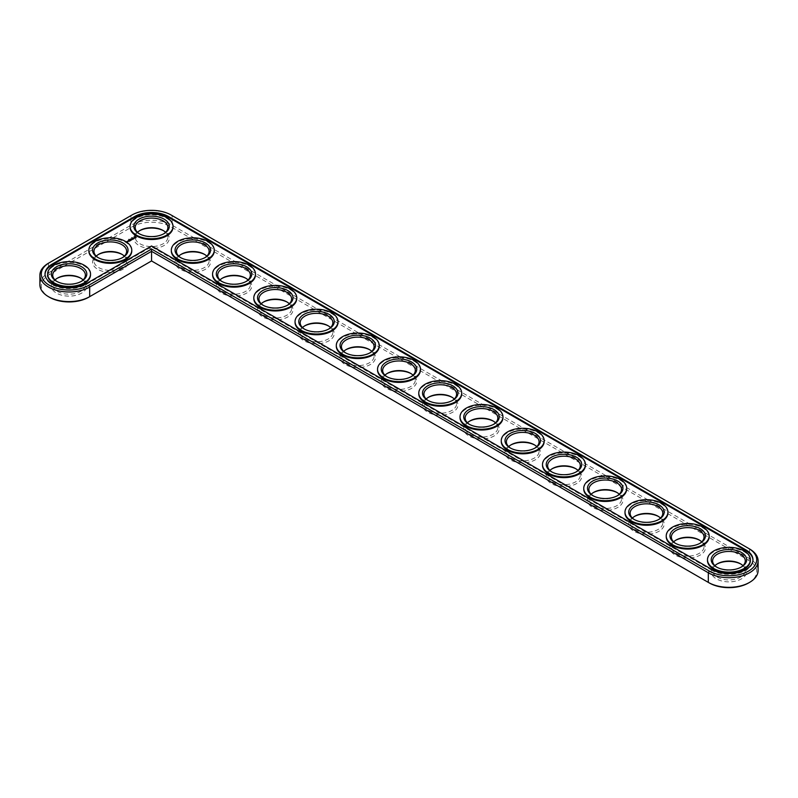 <?xml version="1.0" encoding="UTF-8"?>
<svg xmlns="http://www.w3.org/2000/svg" width="798" height="798" viewBox="0 0 798 798"><rect width="100%" height="100%" fill="white"/><g stroke="black" fill="none" stroke-linecap="round" stroke-linejoin="round"><path stroke-width="0.6" stroke-dasharray="3.99 2.99" d="M88.698 297.235L151.55 260.946L709.302 582.959M748.574 582.959A27.76 16.03 0 0 0 748.564 560.296L171.181 226.941A27.76 16.03 0 0 0 131.919 226.941L49.436 274.562A27.76 16.03 0 0 0 49.426 297.235M139.52 230.752A17.736 10.234 0 0 0 139.012 231.041A17.736 10.234 0 0 0 139.012 245.515A17.736 10.234 0 0 0 164.089 245.515A17.736 10.234 0 0 0 164.089 231.041A17.736 10.234 0 0 0 163.57 230.752M180.767 254.562A17.736 10.234 0 0 0 180.248 254.851A17.736 10.234 0 0 0 180.248 269.325A17.736 10.234 0 0 0 205.325 269.325A17.736 10.234 0 0 0 205.325 254.851A17.736 10.234 0 0 0 204.807 254.562M222.014 278.372A17.736 10.234 0 0 0 221.495 278.662A17.736 10.234 0 0 0 221.495 293.135A17.736 10.234 0 0 0 246.572 293.135A17.736 10.234 0 0 0 246.572 278.662A17.736 10.234 0 0 0 246.053 278.372M263.25 302.183A17.736 10.234 0 0 0 262.732 302.472A17.736 10.234 0 0 0 262.732 316.946A17.736 10.234 0 0 0 287.809 316.946A17.736 10.234 0 0 0 287.809 302.472A17.736 10.234 0 0 0 287.3 302.183M98.284 254.562A17.736 10.234 0 0 0 97.765 254.851A17.736 10.234 0 0 0 97.765 269.325A17.736 10.234 0 0 0 122.842 269.325A17.736 10.234 0 0 0 122.842 254.851A17.736 10.234 0 0 0 122.323 254.562M304.497 325.993A17.736 10.234 0 0 0 303.978 326.282A17.736 10.234 0 0 0 303.978 340.756A17.736 10.234 0 0 0 329.055 340.756A17.736 10.234 0 0 0 329.055 326.282A17.736 10.234 0 0 0 328.537 325.993M345.734 349.803A17.736 10.234 0 0 0 345.225 350.093A17.736 10.234 0 0 0 345.225 364.566A17.736 10.234 0 0 0 370.292 364.566A17.736 10.234 0 0 0 370.292 350.093A17.736 10.234 0 0 0 369.783 349.803M386.98 373.614A17.736 10.234 0 0 0 386.461 373.903A17.736 10.234 0 0 0 386.461 388.377A17.736 10.234 0 0 0 411.539 388.377A17.736 10.234 0 0 0 411.539 373.903A17.736 10.234 0 0 0 411.02 373.614M57.037 278.372A17.736 10.234 0 0 0 56.528 278.662A17.736 10.234 0 0 0 56.528 293.135A17.736 10.234 0 0 0 81.596 293.135A17.736 10.234 0 0 0 81.596 278.662A17.736 10.234 0 0 0 81.087 278.372M428.217 397.424A17.736 10.234 0 0 0 427.708 397.713A17.736 10.234 0 0 0 427.708 412.187A17.736 10.234 0 0 0 452.775 412.187A17.736 10.234 0 0 0 452.775 397.713A17.736 10.234 0 0 0 452.267 397.424M469.463 421.244A17.736 10.234 0 0 0 468.945 421.524A17.736 10.234 0 0 0 468.945 436.007A17.736 10.234 0 0 0 494.022 436.007A17.736 10.234 0 0 0 494.022 421.524A17.736 10.234 0 0 0 493.503 421.244M510.7 445.055A17.736 10.234 0 0 0 510.191 445.334A17.736 10.234 0 0 0 510.191 459.818A17.736 10.234 0 0 0 535.268 459.818A17.736 10.234 0 0 0 535.268 445.334A17.736 10.234 0 0 0 534.75 445.055M551.947 468.865A17.736 10.234 0 0 0 551.428 469.144A17.736 10.234 0 0 0 551.428 483.628A17.736 10.234 0 0 0 576.505 483.628A17.736 10.234 0 0 0 576.505 469.144A17.736 10.234 0 0 0 575.986 468.865M593.193 492.675A17.736 10.234 0 0 0 592.675 492.955A17.736 10.234 0 0 0 592.675 507.438A17.736 10.234 0 0 0 617.752 507.438A17.736 10.234 0 0 0 617.752 492.955A17.736 10.234 0 0 0 617.233 492.675M634.43 516.486A17.736 10.234 0 0 0 633.911 516.765A17.736 10.234 0 0 0 633.911 531.249A17.736 10.234 0 0 0 658.988 531.249A17.736 10.234 0 0 0 658.988 516.765A17.736 10.234 0 0 0 658.48 516.486M675.677 540.296A17.736 10.234 0 0 0 675.158 540.575A17.736 10.234 0 0 0 675.158 555.059A17.736 10.234 0 0 0 700.235 555.059A17.736 10.234 0 0 0 700.235 540.575A17.736 10.234 0 0 0 699.716 540.296M716.913 564.106A17.736 10.234 0 0 0 716.405 564.395A17.736 10.234 0 0 0 716.405 578.869A17.736 10.234 0 0 0 741.472 578.869A17.736 10.234 0 0 0 741.472 564.395A17.736 10.234 0 0 0 740.963 564.106M758.1 570.49A29.167 16.838 0 0 0 749.561 558.58L172.168 225.226A29.167 16.838 0 0 0 130.922 225.226L48.439 272.846A29.167 16.838 0 0 0 39.9 284.756M137.505 232.328A16.329 9.426 0 0 0 135.211 237.136A16.329 9.426 0 0 0 139.999 243.799A16.329 9.426 0 0 0 157.795 245.844A16.329 9.426 0 0 0 167.879 237.136A16.329 9.426 0 0 0 165.595 232.328M178.742 256.138A16.329 9.426 0 0 0 176.458 260.946A16.329 9.426 0 0 0 181.246 267.609A16.329 9.426 0 0 0 199.041 269.654A16.329 9.426 0 0 0 209.116 260.946A16.329 9.426 0 0 0 206.832 256.138M219.989 279.948A16.329 9.426 0 0 0 217.704 284.756A16.329 9.426 0 0 0 222.482 291.42A16.329 9.426 0 0 0 240.278 293.464A16.329 9.426 0 0 0 250.363 284.756A16.329 9.426 0 0 0 248.078 279.948M261.225 303.759A16.329 9.426 0 0 0 258.941 308.567A16.329 9.426 0 0 0 263.729 315.23A16.329 9.426 0 0 0 281.524 317.275A16.329 9.426 0 0 0 291.609 308.567A16.329 9.426 0 0 0 289.315 303.759M96.259 256.138A16.329 9.426 0 0 0 93.974 260.946A16.329 9.426 0 0 0 98.753 267.609A16.329 9.426 0 0 0 116.558 269.654A16.329 9.426 0 0 0 126.633 260.946A16.329 9.426 0 0 0 124.348 256.138M302.472 327.569A16.329 9.426 0 0 0 300.188 332.377A16.329 9.426 0 0 0 304.966 339.04A16.329 9.426 0 0 0 322.761 341.085A16.329 9.426 0 0 0 332.846 332.377A16.329 9.426 0 0 0 330.562 327.569M343.709 351.379A16.329 9.426 0 0 0 341.424 356.187A16.329 9.426 0 0 0 346.212 362.851A16.329 9.426 0 0 0 364.008 364.895A16.329 9.426 0 0 0 374.092 356.187A16.329 9.426 0 0 0 371.808 351.379M384.955 375.19A16.329 9.426 0 0 0 382.671 379.998A16.329 9.426 0 0 0 387.449 386.671A16.329 9.426 0 0 0 405.254 388.706A16.329 9.426 0 0 0 415.329 379.998A16.329 9.426 0 0 0 413.045 375.19M55.012 279.948A16.329 9.426 0 0 0 52.728 284.756A16.329 9.426 0 0 0 57.516 291.42A16.329 9.426 0 0 0 75.311 293.464A16.329 9.426 0 0 0 85.396 284.756A16.329 9.426 0 0 0 83.112 279.948M426.192 399A16.329 9.426 0 0 0 423.908 403.808A16.329 9.426 0 0 0 428.696 410.481A16.329 9.426 0 0 0 446.491 412.516A16.329 9.426 0 0 0 456.576 403.808A16.329 9.426 0 0 0 454.291 399M467.438 422.81A16.329 9.426 0 0 0 465.154 427.618A16.329 9.426 0 0 0 469.932 434.292A16.329 9.426 0 0 0 487.738 436.336A16.329 9.426 0 0 0 497.812 427.618A16.329 9.426 0 0 0 495.528 422.81M508.685 446.621A16.329 9.426 0 0 0 506.391 451.429A16.329 9.426 0 0 0 511.179 458.102A16.329 9.426 0 0 0 528.974 460.147A16.329 9.426 0 0 0 539.059 451.429A16.329 9.426 0 0 0 536.775 446.621M549.922 470.431A16.329 9.426 0 0 0 547.637 475.239A16.329 9.426 0 0 0 552.425 481.912A16.329 9.426 0 0 0 570.221 483.957A16.329 9.426 0 0 0 580.296 475.239A16.329 9.426 0 0 0 578.011 470.431M591.168 494.241A16.329 9.426 0 0 0 588.884 499.049A16.329 9.426 0 0 0 593.662 505.723A16.329 9.426 0 0 0 611.458 507.767A16.329 9.426 0 0 0 621.542 499.049A16.329 9.426 0 0 0 619.258 494.241M632.405 518.052A16.329 9.426 0 0 0 630.121 522.87A16.329 9.426 0 0 0 634.909 529.533A16.329 9.426 0 0 0 652.704 531.578A16.329 9.426 0 0 0 662.789 522.87A16.329 9.426 0 0 0 660.495 518.052M673.652 541.862A16.329 9.426 0 0 0 671.367 546.68A16.329 9.426 0 0 0 676.145 553.343A16.329 9.426 0 0 0 693.941 555.388A16.329 9.426 0 0 0 704.026 546.68A16.329 9.426 0 0 0 701.741 541.862M714.888 565.672A16.329 9.426 0 0 0 712.604 570.49A16.329 9.426 0 0 0 717.392 577.154A16.329 9.426 0 0 0 735.187 579.198A16.329 9.426 0 0 0 745.272 570.49A16.329 9.426 0 0 0 742.988 565.672M748.564 560.296L749.561 558.58L749.561 548.964L172.168 215.61A29.167 16.838 0 0 0 130.922 215.61L48.439 263.23L48.439 272.846L49.436 274.562M163.57 233.894A16.329 9.426 180 0 1 163.091 234.183A16.329 9.426 180 0 1 139.999 234.183L139.999 234.183A16.329 9.426 180 0 1 139.52 233.894M172.168 215.61L171.181 215.041L172.168 215.61L172.168 225.226L171.181 226.941M130.922 215.61L131.919 215.041L130.922 215.61L130.922 225.226L131.919 226.941M139.999 234.183L139.012 233.605L139.999 234.183M711.946 569.533L711.946 570.301A24.03 13.875 0 0 0 738.13 573.303A24.03 13.875 0 0 0 752.963 560.485A24.03 13.875 0 0 0 752.963 560.106M45.037 274.372A24.03 13.875 0 0 0 45.037 274.751A24.03 13.875 0 0 0 59.87 287.569A24.03 13.875 0 0 0 86.054 284.567L151.55 246.752L151.55 245.993M711.946 570.301L151.55 246.752M130.084 227.131A21.466 12.389 180 0 1 151.55 214.742A21.466 12.389 180 0 1 173.006 227.131M171.321 250.941A21.466 12.389 180 0 1 192.787 238.552A21.466 12.389 180 0 1 214.253 250.941M212.567 274.751A21.466 12.389 180 0 1 234.033 262.362A21.466 12.389 180 0 1 255.5 274.751M253.814 298.562A21.466 12.389 180 0 1 275.27 286.173A21.466 12.389 180 0 1 296.736 298.562M295.051 322.372A21.466 12.389 180 0 1 316.517 309.983A21.466 12.389 180 0 1 337.983 322.372M336.297 346.182A21.466 12.389 180 0 1 357.753 333.793A21.466 12.389 180 0 1 379.22 346.182M377.534 370.003A21.466 12.389 180 0 1 399 357.604A21.466 12.389 180 0 1 420.466 370.003M88.837 250.941A21.466 12.389 180 0 1 110.304 238.552A21.466 12.389 180 0 1 131.77 250.941M47.601 274.751A21.466 12.389 180 0 1 69.067 262.362A21.466 12.389 180 0 1 90.523 274.751M418.78 393.813A21.466 12.389 180 0 1 440.247 381.414A21.466 12.389 180 0 1 461.703 393.813M460.017 417.623A21.466 12.389 180 0 1 481.483 405.224A21.466 12.389 180 0 1 502.949 417.623M501.264 441.434A21.466 12.389 180 0 1 522.73 429.035A21.466 12.389 180 0 1 544.186 441.434M542.5 465.244A21.466 12.389 180 0 1 563.967 452.855A21.466 12.389 180 0 1 585.433 465.244M583.747 489.054A21.466 12.389 180 0 1 605.213 476.665A21.466 12.389 180 0 1 626.679 489.054M624.994 512.865A21.466 12.389 180 0 1 646.45 500.476A21.466 12.389 180 0 1 667.916 512.865M666.23 536.675A21.466 12.389 180 0 1 687.696 524.286A21.466 12.389 180 0 1 709.163 536.675M707.477 560.485A21.466 12.389 180 0 1 728.933 548.096A21.466 12.389 180 0 1 750.399 560.485M204.807 257.704A16.329 9.426 180 0 1 204.338 257.993A16.329 9.426 180 0 1 181.246 257.993L180.248 257.425L181.246 257.993A16.329 9.426 180 0 1 180.767 257.704M246.053 281.514A16.329 9.426 180 0 1 245.575 281.804A16.329 9.426 180 0 1 222.482 281.804L221.495 281.235L222.482 281.804A16.329 9.426 180 0 1 222.014 281.514M287.3 305.325A16.329 9.426 180 0 1 286.821 305.614A16.329 9.426 180 0 1 263.729 305.614L262.732 305.045L263.729 305.614A16.329 9.426 180 0 1 263.25 305.325M122.323 257.704A16.329 9.426 180 0 1 121.855 257.993A16.329 9.426 180 0 1 98.753 257.993L97.765 257.425L98.753 257.993A16.329 9.426 180 0 1 98.284 257.704M328.537 329.135A16.329 9.426 180 0 1 328.068 329.424A16.329 9.426 180 0 1 304.966 329.424L303.978 328.856L304.966 329.424A16.329 9.426 180 0 1 304.497 329.135M369.783 352.945A16.329 9.426 180 0 1 369.304 353.235A16.329 9.426 180 0 1 346.212 353.235L345.225 352.666L346.212 353.235A16.329 9.426 180 0 1 345.734 352.945M411.02 376.756A16.329 9.426 180 0 1 410.551 377.045A16.329 9.426 180 0 1 387.449 377.045L386.461 376.476L387.449 377.045A16.329 9.426 180 0 1 386.98 376.756M81.087 281.514A16.329 9.426 180 0 1 80.608 281.804A16.329 9.426 180 0 1 57.516 281.804L56.528 281.235L57.516 281.804A16.329 9.426 180 0 1 57.037 281.514M452.267 400.576A16.329 9.426 180 0 1 451.788 400.855A16.329 9.426 180 0 1 428.696 400.855L427.708 400.287L428.696 400.855A16.329 9.426 180 0 1 428.217 400.576M493.503 424.386A16.329 9.426 180 0 1 493.034 424.666A16.329 9.426 180 0 1 469.932 424.666L468.945 424.097L469.932 424.666A16.329 9.426 180 0 1 469.463 424.386M534.75 448.197A16.329 9.426 180 0 1 534.271 448.476A16.329 9.426 180 0 1 511.179 448.476L510.191 447.907L511.179 448.476A16.329 9.426 180 0 1 510.7 448.197M575.986 472.007A16.329 9.426 180 0 1 575.518 472.286A16.329 9.426 180 0 1 552.425 472.286L551.428 471.718L552.425 472.286A16.329 9.426 180 0 1 551.947 472.007M617.233 495.817A16.329 9.426 180 0 1 616.754 496.097A16.329 9.426 180 0 1 593.662 496.097L592.675 495.528L593.662 496.097A16.329 9.426 180 0 1 593.193 495.817M658.48 519.628A16.329 9.426 180 0 1 658.001 519.907A16.329 9.426 180 0 1 634.909 519.907L633.911 519.338L634.909 519.907A16.329 9.426 180 0 1 634.43 519.628M699.716 543.438A16.329 9.426 180 0 1 699.248 543.727A16.329 9.426 180 0 1 676.145 543.727L675.158 543.149L676.145 543.727A16.329 9.426 180 0 1 675.677 543.438M740.963 567.248A16.329 9.426 180 0 1 740.484 567.538A16.329 9.426 180 0 1 717.392 567.538L716.405 566.959L717.392 567.538A16.329 9.426 180 0 1 716.913 567.248M136.169 237.644L134.164 237.944M133.206 238.412L133.974 238.293M133.545 238.602L132.957 239.33L132.358 238.642L133.106 239.011M133.944 238.393L133.176 238.612M130.413 238.911L131.012 238.891L130.413 238.722M132.608 239.34L132.119 239.759L132.578 239.44L131.321 239.23L132.169 239.091M131.241 240.108L130.323 239.869L130.922 239.709M131.869 239.739L131.032 239.809M131.141 239.32L131.939 239.859M131.65 239.709L131.042 239.46M131.032 239.719L131.65 239.809M129.466 239.35L128.917 239.629L129.466 239.729M128.967 239.46L128.997 240.008M128.209 239.899L128.239 240.427M130.154 240.886L129.256 240.487L130.154 240.946M129.336 241.235L128.428 240.956L129.286 240.757M127.151 242.033L126.503 241.854L127.291 241.904M135.69 237.565L134.543 237.565M86.054 283.799L86.054 284.567M139.999 230.462L139.012 231.041M163.091 230.462L164.089 231.041M181.246 254.273L180.248 254.851M204.338 254.273L205.325 254.851M222.482 278.093L221.495 278.662M245.575 278.093L246.572 278.662M263.729 301.903L262.732 302.472M286.821 301.903L287.809 302.472M98.753 254.273L97.765 254.851M121.855 254.273L122.842 254.851M304.966 325.714L303.978 326.282M328.068 325.714L329.055 326.282M346.212 349.524L345.225 350.093M369.304 349.524L370.292 350.093M387.449 373.334L386.461 373.903M410.551 373.334L411.539 373.903M57.516 278.093L56.528 278.662M80.608 278.093L81.596 278.662M428.696 397.145L427.708 397.713M451.788 397.145L452.775 397.713M469.932 420.955L468.945 421.524M493.034 420.955L494.022 421.524M511.179 444.765L510.191 445.334M534.271 444.765L535.268 445.334M552.425 468.576L551.428 469.144M575.518 468.576L576.505 469.144M593.662 492.386L592.675 492.955M616.754 492.386L617.752 492.955M634.909 516.196L633.911 516.765M658.001 516.196L658.988 516.765M676.145 540.007L675.158 540.575M699.248 540.007L700.235 540.575M717.392 563.817L716.405 564.395M740.484 563.817L741.472 564.395M167.879 237.136L167.879 227.51M135.211 237.136L135.211 227.51M163.091 234.183L164.089 233.605M752.963 560.485L752.963 559.727M45.037 274.751L45.037 273.993M204.338 257.993L205.325 257.425M245.575 281.804L246.572 281.235M286.821 305.614L287.809 305.045M121.855 257.993L122.842 257.425M328.068 329.424L329.055 328.856M369.304 353.235L370.292 352.666M410.551 377.045L411.539 376.476M80.608 281.804L81.596 281.235M451.788 400.855L452.775 400.287M493.034 424.666L494.022 424.097M534.271 448.476L535.268 447.907M575.518 472.286L576.505 471.718M616.754 496.097L617.752 495.528M658.001 519.907L658.988 519.338M699.248 543.727L700.235 543.149M740.484 567.538L741.472 566.959M209.116 260.946L209.116 251.32M176.458 260.946L176.458 251.32M250.363 284.756L250.363 275.13M217.704 284.756L217.704 275.13M291.609 308.567L291.609 298.951M258.941 308.567L258.941 298.951M126.633 260.946L126.633 251.32M93.974 260.946L93.974 251.32M332.846 332.377L332.846 322.761M300.188 332.377L300.188 322.761M374.092 356.187L374.092 346.571M341.424 356.187L341.424 346.571M415.329 379.998L415.329 370.382M382.671 379.998L382.671 370.382M85.396 284.756L85.396 275.13M52.728 284.756L52.728 275.13M456.576 403.808L456.576 394.192M423.908 403.808L423.908 394.192M497.812 427.618L497.812 418.002M465.154 427.618L465.154 418.002M539.059 451.429L539.059 441.813M506.391 451.429L506.391 441.813M580.296 475.239L580.296 465.623M547.637 475.239L547.637 465.623M621.542 499.049L621.542 489.433M588.884 499.049L588.884 489.433M662.789 522.87L662.789 513.244M630.121 522.87L630.121 513.244M704.026 546.68L704.026 537.054M671.367 546.68L671.367 537.054M745.272 570.49L745.272 560.864M712.604 570.49L712.604 560.864"/><path stroke-width="1.2" d="M48.439 263.23L49.436 262.662L48.439 263.23A29.167 16.838 0 0 0 39.9 275.13L39.9 284.756A29.167 16.838 0 0 0 48.439 296.656A29.167 16.838 0 0 0 89.685 296.656L151.55 260.946L709.302 582.959A27.76 16.03 0 0 0 748.574 582.959L749.561 582.39A29.167 16.838 0 0 0 758.1 570.49L758.1 560.864A29.167 16.838 0 0 0 749.561 548.964L748.564 548.386A27.76 16.03 0 0 0 748.564 548.386L171.181 215.041A27.76 16.03 0 0 0 131.919 215.041L49.436 262.662A27.76 16.03 0 0 0 49.426 262.662A27.76 16.03 0 0 0 49.436 285.325A27.76 16.03 0 0 0 88.698 285.325L151.55 249.036L709.302 571.059A27.76 16.03 0 0 0 748.564 571.059A27.76 16.03 0 0 0 748.574 548.386L749.561 548.964M48.439 296.656L49.426 297.235A27.76 16.03 0 0 0 88.698 297.235L89.685 296.656L88.698 297.235M163.57 230.752A17.736 10.234 0 0 0 139.52 230.752M204.807 254.562A17.736 10.234 0 0 0 180.767 254.562M246.053 278.372A17.736 10.234 0 0 0 222.014 278.372M287.3 302.183A17.736 10.234 0 0 0 263.25 302.183M122.323 254.562A17.736 10.234 0 0 0 98.284 254.562M328.537 325.993A17.736 10.234 0 0 0 304.497 325.993M369.783 349.803A17.736 10.234 0 0 0 345.734 349.803M411.02 373.614A17.736 10.234 0 0 0 386.98 373.614M81.087 278.372A17.736 10.234 0 0 0 57.037 278.372M452.267 397.424A17.736 10.234 0 0 0 428.217 397.424M493.503 421.244A17.736 10.234 0 0 0 469.463 421.244M534.75 445.055A17.736 10.234 0 0 0 510.7 445.055M575.986 468.865A17.736 10.234 0 0 0 551.947 468.865M617.233 492.675A17.736 10.234 0 0 0 593.193 492.675M658.48 516.486A17.736 10.234 0 0 0 634.43 516.486M699.716 540.296A17.736 10.234 0 0 0 675.677 540.296M740.963 564.106A17.736 10.234 0 0 0 716.913 564.106M709.302 582.959L708.315 582.39A29.167 16.838 0 0 0 749.561 582.39M165.595 232.328A16.329 9.426 0 0 0 163.091 230.462A16.329 9.426 0 0 0 139.999 230.462A16.329 9.426 0 0 0 137.505 232.328M206.832 256.138A16.329 9.426 0 0 0 204.338 254.273A16.329 9.426 0 0 0 181.246 254.273A16.329 9.426 0 0 0 178.742 256.138M248.078 279.948A16.329 9.426 0 0 0 245.575 278.093A16.329 9.426 0 0 0 222.482 278.093A16.329 9.426 0 0 0 219.989 279.948M289.315 303.759A16.329 9.426 0 0 0 286.821 301.903A16.329 9.426 0 0 0 263.729 301.903A16.329 9.426 0 0 0 261.225 303.759M124.348 256.138A16.329 9.426 0 0 0 121.855 254.273A16.329 9.426 0 0 0 98.753 254.273A16.329 9.426 0 0 0 96.259 256.138M330.562 327.569A16.329 9.426 0 0 0 328.068 325.714A16.329 9.426 0 0 0 304.966 325.714A16.329 9.426 0 0 0 302.472 327.569M371.808 351.379A16.329 9.426 0 0 0 369.304 349.524A16.329 9.426 0 0 0 346.212 349.524A16.329 9.426 0 0 0 343.709 351.379M413.045 375.19A16.329 9.426 0 0 0 410.551 373.334A16.329 9.426 0 0 0 387.449 373.334A16.329 9.426 0 0 0 384.955 375.19M83.112 279.948A16.329 9.426 0 0 0 80.608 278.093A16.329 9.426 0 0 0 57.516 278.093A16.329 9.426 0 0 0 55.012 279.948M454.291 399A16.329 9.426 0 0 0 451.788 397.145A16.329 9.426 0 0 0 428.696 397.145A16.329 9.426 0 0 0 426.192 399M495.528 422.81A16.329 9.426 0 0 0 493.034 420.955A16.329 9.426 0 0 0 469.932 420.955A16.329 9.426 0 0 0 467.438 422.81M536.775 446.621A16.329 9.426 0 0 0 534.271 444.765A16.329 9.426 0 0 0 511.179 444.765A16.329 9.426 0 0 0 508.685 446.621M578.011 470.431A16.329 9.426 0 0 0 575.518 468.576A16.329 9.426 0 0 0 552.425 468.576A16.329 9.426 0 0 0 549.922 470.431M619.258 494.241A16.329 9.426 0 0 0 616.754 492.386A16.329 9.426 0 0 0 593.662 492.386A16.329 9.426 0 0 0 591.168 494.241M660.495 518.052A16.329 9.426 0 0 0 658.001 516.196A16.329 9.426 0 0 0 634.909 516.196A16.329 9.426 0 0 0 632.405 518.052M701.741 541.862A16.329 9.426 0 0 0 699.248 540.007A16.329 9.426 0 0 0 676.145 540.007A16.329 9.426 0 0 0 673.652 541.862M742.988 565.672A16.329 9.426 0 0 0 740.484 563.817A16.329 9.426 0 0 0 717.392 563.817A16.329 9.426 0 0 0 714.888 565.672M151.55 260.946L151.55 251.32L708.315 572.774A29.167 16.838 0 0 0 740.095 576.425A29.167 16.838 0 0 0 758.1 560.864M39.9 275.13A29.167 16.838 0 0 0 57.905 290.691A29.167 16.838 0 0 0 89.685 287.041L151.55 251.32L151.55 249.036M139.52 233.894A16.329 9.426 180 0 1 135.211 227.51A16.329 9.426 180 0 1 151.55 218.083A16.329 9.426 180 0 1 167.879 227.51A16.329 9.426 180 0 1 163.57 233.894M139.012 233.605L139.012 233.605A17.736 10.234 180 0 1 139.012 219.131A17.736 10.234 180 0 1 164.089 219.131A17.736 10.234 180 0 1 164.089 233.605A17.736 10.234 180 0 1 139.012 233.605M711.946 569.533A24.03 13.875 0 0 0 738.13 572.545A24.03 13.875 0 0 0 752.963 559.727A24.03 13.875 0 0 0 745.93 549.912L168.538 216.557A24.03 13.875 0 0 0 134.553 216.557L52.07 264.178A24.03 13.875 0 0 0 45.037 273.993A24.03 13.875 0 0 0 59.87 286.811A24.03 13.875 0 0 0 86.054 283.799L151.55 245.993L711.946 569.533M136.368 235.131A21.466 12.389 180 0 1 130.084 226.373A21.466 12.389 180 0 1 151.55 213.974A21.466 12.389 180 0 1 173.006 226.373A21.466 12.389 180 0 1 159.76 237.824A21.466 12.389 180 0 1 136.368 235.131M752.963 560.106A24.03 13.875 0 0 0 745.93 550.68L168.538 217.325A24.03 13.875 0 0 0 134.553 217.325L52.07 264.946A24.03 13.875 0 0 0 45.037 274.372M173.006 226.373L173.006 227.131A21.466 12.389 180 0 1 159.76 238.582A21.466 12.389 180 0 1 136.368 235.899A21.466 12.389 180 0 1 130.084 227.131L130.084 226.373M214.253 250.183L214.253 250.941A21.466 12.389 180 0 1 201.006 262.392A21.466 12.389 180 0 1 177.615 259.709A21.466 12.389 180 0 1 171.321 250.941L171.321 250.183A21.466 12.389 180 0 1 192.787 237.794A21.466 12.389 180 0 1 214.253 250.183A21.466 12.389 180 0 1 201.006 261.634A21.466 12.389 180 0 1 177.615 258.941A21.466 12.389 180 0 1 171.321 250.183M255.5 273.993L255.5 274.751A21.466 12.389 180 0 1 242.243 286.203A21.466 12.389 180 0 1 218.852 283.519A21.466 12.389 180 0 1 212.567 274.751L212.567 273.993A21.466 12.389 180 0 1 234.033 261.604A21.466 12.389 180 0 1 255.5 273.993A21.466 12.389 180 0 1 242.243 285.445A21.466 12.389 180 0 1 218.852 282.751A21.466 12.389 180 0 1 212.567 273.993M296.736 297.804L296.736 298.562A21.466 12.389 180 0 1 283.49 310.013A21.466 12.389 180 0 1 260.098 307.33A21.466 12.389 180 0 1 253.814 298.562L253.814 297.804A21.466 12.389 180 0 1 275.27 285.415A21.466 12.389 180 0 1 296.736 297.804A21.466 12.389 180 0 1 283.49 309.255A21.466 12.389 180 0 1 260.098 306.562A21.466 12.389 180 0 1 253.814 297.804M136.169 237.644L135.59 236.767L134.064 237.106L134.643 237.984L136.169 237.644M134.244 238.263L132.907 238.263L134.244 238.263M131.82 237.764L132.388 237.884L131.79 237.824M133.456 238.742L132.358 238.442L133.456 238.851M132.727 239.28L131.321 239.041L132.727 239.22M131.032 239.619L131.939 239.669L130.323 239.619L131.171 240.148M129.436 239.58L128.917 239.44L129.436 239.759M130.413 240.607L130.912 240.268L130.014 239.799L130.413 240.607M130.154 240.757L129.256 240.238L130.154 240.697M129.336 241.235L129.845 240.886L128.438 240.707L129.336 241.235M127.57 241.265L128.378 241.325L127.57 241.205M127.889 241.604L127.381 241.315L127.889 241.604M127.441 241.864L126.503 241.664L127.441 241.864M337.983 321.614L337.983 322.372A21.466 12.389 180 0 1 324.726 333.823A21.466 12.389 180 0 1 301.335 331.14A21.466 12.389 180 0 1 295.051 322.372L295.051 321.614A21.466 12.389 180 0 1 316.517 309.225A21.466 12.389 180 0 1 337.983 321.614A21.466 12.389 180 0 1 324.726 333.065A21.466 12.389 180 0 1 301.335 330.372A21.466 12.389 180 0 1 295.051 321.614M379.22 345.424L379.22 346.182A21.466 12.389 180 0 1 365.973 357.634A21.466 12.389 180 0 1 342.581 354.95A21.466 12.389 180 0 1 336.297 346.182L336.297 345.424A21.466 12.389 180 0 1 357.753 333.035A21.466 12.389 180 0 1 379.22 345.424A21.466 12.389 180 0 1 365.973 356.876A21.466 12.389 180 0 1 342.581 354.192A21.466 12.389 180 0 1 336.297 345.424M420.466 369.235L420.466 370.003A21.466 12.389 180 0 1 407.209 381.444A21.466 12.389 180 0 1 383.818 378.761A21.466 12.389 180 0 1 377.534 370.003L377.534 369.235A21.466 12.389 180 0 1 399 356.846A21.466 12.389 180 0 1 420.466 369.235A21.466 12.389 180 0 1 407.209 380.686A21.466 12.389 180 0 1 383.818 378.003A21.466 12.389 180 0 1 377.534 369.235M131.77 250.183L131.77 250.941A21.466 12.389 180 0 1 118.523 262.392A21.466 12.389 180 0 1 95.132 259.709A21.466 12.389 180 0 1 88.837 250.941L88.837 250.183A21.466 12.389 180 0 1 110.304 237.794A21.466 12.389 180 0 1 131.77 250.183A21.466 12.389 180 0 1 118.523 261.634A21.466 12.389 180 0 1 95.132 258.941A21.466 12.389 180 0 1 88.837 250.183M90.523 273.993L90.523 274.751A21.466 12.389 180 0 1 77.276 286.203A21.466 12.389 180 0 1 53.885 283.519A21.466 12.389 180 0 1 47.601 274.751L47.601 273.993A21.466 12.389 180 0 1 69.067 261.604A21.466 12.389 180 0 1 90.523 273.993A21.466 12.389 180 0 1 77.276 285.445A21.466 12.389 180 0 1 53.885 282.751A21.466 12.389 180 0 1 47.601 273.993M461.703 393.045L461.703 393.813A21.466 12.389 180 0 1 448.456 405.254A21.466 12.389 180 0 1 425.065 402.571A21.466 12.389 180 0 1 418.78 393.813L418.78 393.045A21.466 12.389 180 0 1 440.247 380.656A21.466 12.389 180 0 1 461.703 393.045A21.466 12.389 180 0 1 448.456 404.496A21.466 12.389 180 0 1 425.065 401.813A21.466 12.389 180 0 1 418.78 393.045M502.949 416.855L502.949 417.623A21.466 12.389 180 0 1 489.703 429.065A21.466 12.389 180 0 1 466.311 426.381A21.466 12.389 180 0 1 460.017 417.623L460.017 416.855A21.466 12.389 180 0 1 481.483 404.466A21.466 12.389 180 0 1 502.949 416.855A21.466 12.389 180 0 1 489.703 428.307A21.466 12.389 180 0 1 466.311 425.623A21.466 12.389 180 0 1 460.017 416.855M544.186 440.666L544.186 441.434A21.466 12.389 180 0 1 530.939 452.875A21.466 12.389 180 0 1 507.548 450.192A21.466 12.389 180 0 1 501.264 441.434L501.264 440.666A21.466 12.389 180 0 1 522.73 428.277A21.466 12.389 180 0 1 544.186 440.666A21.466 12.389 180 0 1 530.939 452.117A21.466 12.389 180 0 1 507.548 449.434A21.466 12.389 180 0 1 501.264 440.666M585.433 464.476L585.433 465.244A21.466 12.389 180 0 1 572.186 476.695A21.466 12.389 180 0 1 548.795 474.002A21.466 12.389 180 0 1 542.5 465.244L542.5 464.476A21.466 12.389 180 0 1 563.967 452.087A21.466 12.389 180 0 1 585.433 464.476A21.466 12.389 180 0 1 572.186 475.927A21.466 12.389 180 0 1 548.795 473.244A21.466 12.389 180 0 1 542.5 464.476M626.679 488.286L626.679 489.054A21.466 12.389 180 0 1 613.423 500.506A21.466 12.389 180 0 1 590.031 497.812A21.466 12.389 180 0 1 583.747 489.054L583.747 488.286A21.466 12.389 180 0 1 605.213 475.897A21.466 12.389 180 0 1 626.679 488.286A21.466 12.389 180 0 1 613.423 499.738A21.466 12.389 180 0 1 590.031 497.054A21.466 12.389 180 0 1 583.747 488.286M667.916 512.107L667.916 512.865A21.466 12.389 180 0 1 654.669 524.316A21.466 12.389 180 0 1 631.278 521.623A21.466 12.389 180 0 1 624.994 512.865L624.994 512.107A21.466 12.389 180 0 1 646.45 499.708A21.466 12.389 180 0 1 667.916 512.107A21.466 12.389 180 0 1 654.669 523.548A21.466 12.389 180 0 1 631.278 520.865A21.466 12.389 180 0 1 624.994 512.107M709.163 535.917L709.163 536.675A21.466 12.389 180 0 1 695.906 548.126A21.466 12.389 180 0 1 672.515 545.433A21.466 12.389 180 0 1 666.23 536.675L666.23 535.917A21.466 12.389 180 0 1 687.696 523.518A21.466 12.389 180 0 1 709.163 535.917A21.466 12.389 180 0 1 695.906 547.358A21.466 12.389 180 0 1 672.515 544.675A21.466 12.389 180 0 1 666.23 535.917M750.399 559.727L750.399 560.485A21.466 12.389 180 0 1 737.153 571.937A21.466 12.389 180 0 1 713.761 569.243A21.466 12.389 180 0 1 707.477 560.485L707.477 559.727A21.466 12.389 180 0 1 728.933 547.328A21.466 12.389 180 0 1 750.399 559.727A21.466 12.389 180 0 1 737.153 571.169A21.466 12.389 180 0 1 713.761 568.485A21.466 12.389 180 0 1 707.477 559.727M180.248 257.425L180.248 257.425A17.736 10.234 180 0 1 180.248 242.941A17.736 10.234 180 0 1 205.325 242.941A17.736 10.234 180 0 1 205.325 257.425A17.736 10.234 180 0 1 180.248 257.425M180.767 257.704A16.329 9.426 180 0 1 176.458 251.32A16.329 9.426 180 0 1 192.787 241.894A16.329 9.426 180 0 1 209.116 251.32A16.329 9.426 180 0 1 204.807 257.704M221.495 281.235L221.495 281.235A17.736 10.234 180 0 1 221.495 266.751A17.736 10.234 180 0 1 246.572 266.751A17.736 10.234 180 0 1 246.572 281.235A17.736 10.234 180 0 1 221.495 281.235M222.014 281.514A16.329 9.426 180 0 1 217.704 275.13A16.329 9.426 180 0 1 234.033 265.704A16.329 9.426 180 0 1 250.363 275.13A16.329 9.426 180 0 1 246.053 281.514M262.732 305.045L262.732 305.045A17.736 10.234 180 0 1 262.732 290.562A17.736 10.234 180 0 1 287.809 290.562A17.736 10.234 180 0 1 287.809 305.045A17.736 10.234 180 0 1 262.732 305.045M263.25 305.325A16.329 9.426 180 0 1 258.941 298.951A16.329 9.426 180 0 1 275.27 289.514A16.329 9.426 180 0 1 291.609 298.951A16.329 9.426 180 0 1 287.3 305.325M97.765 257.425L97.765 257.425A17.736 10.234 180 0 1 97.765 242.941A17.736 10.234 180 0 1 122.842 242.941A17.736 10.234 180 0 1 122.842 257.425A17.736 10.234 180 0 1 97.765 257.425M98.284 257.704A16.329 9.426 180 0 1 93.974 251.32A16.329 9.426 180 0 1 110.304 241.894A16.329 9.426 180 0 1 126.633 251.32A16.329 9.426 180 0 1 122.323 257.704M303.978 328.856L303.978 328.856A17.736 10.234 180 0 1 303.978 314.372A17.736 10.234 180 0 1 329.055 314.372A17.736 10.234 180 0 1 329.055 328.856A17.736 10.234 180 0 1 303.978 328.856M304.497 329.135A16.329 9.426 180 0 1 300.188 322.761A16.329 9.426 180 0 1 316.517 313.325A16.329 9.426 180 0 1 332.846 322.761A16.329 9.426 180 0 1 328.537 329.135M345.225 352.666L345.225 352.666A17.736 10.234 180 0 1 345.225 338.182A17.736 10.234 180 0 1 370.292 338.182A17.736 10.234 180 0 1 370.292 352.666A17.736 10.234 180 0 1 345.225 352.666M345.734 352.945A16.329 9.426 180 0 1 341.424 346.571A16.329 9.426 180 0 1 357.753 337.135A16.329 9.426 180 0 1 374.092 346.571A16.329 9.426 180 0 1 369.783 352.945M386.461 376.476L386.461 376.476A17.736 10.234 180 0 1 386.461 361.993A17.736 10.234 180 0 1 411.539 361.993A17.736 10.234 180 0 1 411.539 376.476A17.736 10.234 180 0 1 386.461 376.476M386.98 376.756A16.329 9.426 180 0 1 382.671 370.382A16.329 9.426 180 0 1 399 360.955A16.329 9.426 180 0 1 415.329 370.382A16.329 9.426 180 0 1 411.02 376.756M56.528 281.235L56.528 281.235A17.736 10.234 180 0 1 56.528 266.751A17.736 10.234 180 0 1 81.596 266.751A17.736 10.234 180 0 1 81.596 281.235A17.736 10.234 180 0 1 56.528 281.235M57.037 281.514A16.329 9.426 180 0 1 52.728 275.13A16.329 9.426 180 0 1 69.067 265.704A16.329 9.426 180 0 1 85.396 275.13A16.329 9.426 180 0 1 81.087 281.514M427.708 400.287L427.708 400.287A17.736 10.234 180 0 1 427.708 385.813A17.736 10.234 180 0 1 452.775 385.813A17.736 10.234 180 0 1 452.775 400.287A17.736 10.234 180 0 1 427.708 400.287M428.217 400.576A16.329 9.426 180 0 1 423.908 394.192A16.329 9.426 180 0 1 440.247 384.766A16.329 9.426 180 0 1 456.576 394.192A16.329 9.426 180 0 1 452.267 400.576M468.945 424.097L468.945 424.097A17.736 10.234 180 0 1 468.945 409.623A17.736 10.234 180 0 1 494.022 409.623A17.736 10.234 180 0 1 494.022 424.097A17.736 10.234 180 0 1 468.945 424.097M469.463 424.386A16.329 9.426 180 0 1 465.154 418.002A16.329 9.426 180 0 1 481.483 408.576A16.329 9.426 180 0 1 497.812 418.002A16.329 9.426 180 0 1 493.503 424.386M510.191 447.907L510.191 447.907A17.736 10.234 180 0 1 510.191 433.434A17.736 10.234 180 0 1 535.268 433.434A17.736 10.234 180 0 1 535.268 447.907A17.736 10.234 180 0 1 510.191 447.907M510.7 448.197A16.329 9.426 180 0 1 506.391 441.813A16.329 9.426 180 0 1 522.73 432.386A16.329 9.426 180 0 1 539.059 441.813A16.329 9.426 180 0 1 534.75 448.197M551.428 471.718L551.428 471.718A17.736 10.234 180 0 1 551.428 457.244A17.736 10.234 180 0 1 576.505 457.244A17.736 10.234 180 0 1 576.505 471.718A17.736 10.234 180 0 1 551.428 471.718M551.947 472.007A16.329 9.426 180 0 1 547.637 465.623A16.329 9.426 180 0 1 563.967 456.197A16.329 9.426 180 0 1 580.296 465.623A16.329 9.426 180 0 1 575.986 472.007M592.675 495.528L592.675 495.528A17.736 10.234 180 0 1 592.675 481.054A17.736 10.234 180 0 1 617.752 481.054A17.736 10.234 180 0 1 617.752 495.528A17.736 10.234 180 0 1 592.675 495.528M593.193 495.817A16.329 9.426 180 0 1 588.884 489.433A16.329 9.426 180 0 1 605.213 480.007A16.329 9.426 180 0 1 621.542 489.433A16.329 9.426 180 0 1 617.233 495.817M633.911 519.338L633.911 519.338A17.736 10.234 180 0 1 633.911 504.865A17.736 10.234 180 0 1 658.988 504.865A17.736 10.234 180 0 1 658.988 519.338A17.736 10.234 180 0 1 633.911 519.338M634.43 519.628A16.329 9.426 180 0 1 630.121 513.244A16.329 9.426 180 0 1 646.45 503.817A16.329 9.426 180 0 1 662.789 513.244A16.329 9.426 180 0 1 658.48 519.628M675.158 543.149L675.158 543.149A17.736 10.234 180 0 1 675.158 528.675A17.736 10.234 180 0 1 700.235 528.675A17.736 10.234 180 0 1 700.235 543.149A17.736 10.234 180 0 1 675.158 543.149M675.677 543.438A16.329 9.426 180 0 1 671.367 537.054A16.329 9.426 180 0 1 687.696 527.628A16.329 9.426 180 0 1 704.026 537.054A16.329 9.426 180 0 1 699.716 543.438M716.405 566.959L716.405 566.959A17.736 10.234 180 0 1 716.405 552.485A17.736 10.234 180 0 1 741.472 552.485A17.736 10.234 180 0 1 741.472 566.959A17.736 10.234 180 0 1 716.405 566.959M716.913 567.248A16.329 9.426 180 0 1 712.604 560.864A16.329 9.426 180 0 1 728.933 551.438A16.329 9.426 180 0 1 745.272 560.864A16.329 9.426 180 0 1 740.963 567.248M135.331 237.874L135.69 237.375L134.902 237.874L134.583 237.255L135.69 237.375M135.331 237.684L134.543 237.375M708.315 582.39L708.315 572.774L709.302 571.059M89.685 296.656L89.685 287.041L88.698 285.325M745.93 549.912L745.93 550.68M168.538 216.557L168.538 217.325M134.553 216.557L134.553 217.325M52.07 264.178L52.07 264.946"/></g></svg>
